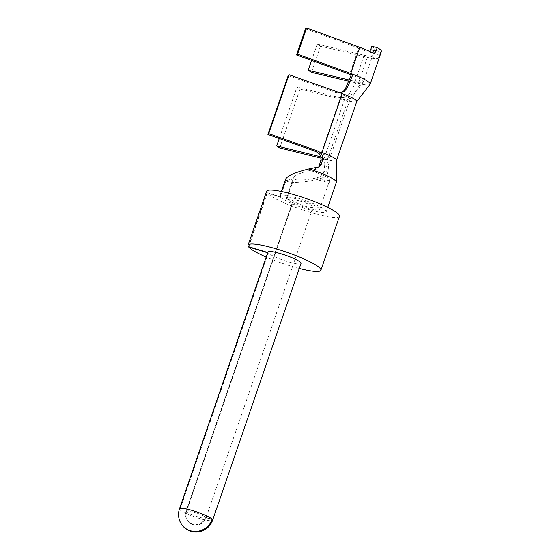 <?xml version="1.0" encoding="UTF-8"?>
<svg xmlns="http://www.w3.org/2000/svg" width="560" height="560" viewBox="0 0 560 560"><rect width="100%" height="100%" fill="white"/><g stroke="black" fill="none" stroke-linecap="round" stroke-linejoin="round"><path stroke-width="0.42" stroke-dasharray="2.8 2.1" d="M320.866 156.982L322.238 157.976L324.471 157.738A10.507 1.624 -161 0 0 329.882 158.116A10.507 1.624 -161 0 0 329.896 158.032L329.77 179.886A17.507 2.709 19 0 0 310.065 170.464C300.468 172.83 294.952 175.238 293.517 177.688L286.601 198.611A17.507 2.709 19 0 1 286.496 198.065A17.507 2.709 19 0 1 303.933 201.208A17.507 2.709 19 0 1 319.606 209.468A17.507 2.709 19 0 1 304.479 207.095A17.507 2.709 19 0 1 286.895 198.989L293.433 200.984L186.431 511.756A10.472 10.073 -37.4 0 0 190.092 523.194A10.472 10.073 -37.4 0 0 205.947 517.699L212.114 519.582M248.794 246.736L267.295 193.018L280.357 197.001L285.992 180.635L293.832 178.843L286.895 198.989M267.659 252.77L268.31 252.966L179.886 509.761A17.486 16.828 -37.4 0 0 182.147 525.154M329.77 179.886A17.507 2.709 19 0 1 329.749 180.026A17.507 2.709 19 0 1 315.847 178.038C304.402 180.39 297.066 180.656 293.832 178.843M267.75 252.504L268.016 252.588A17.507 2.709 19 0 1 267.911 252.042M301.021 263.445A17.507 2.709 19 0 1 285.894 261.072A17.507 2.709 19 0 1 268.31 252.966M299.292 268.464A38.521 5.957 19 0 1 266.182 257.061M186.431 511.756A10.507 1.624 -161 0 0 197.064 516.593A10.507 1.624 -161 0 0 205.975 517.958A10.507 1.624 -161 0 0 205.947 517.699A10.507 1.624 -161 0 0 205.66 517.321L212.205 519.316M286.601 198.611L293.146 200.606A10.507 1.624 19 0 1 293.118 200.347A10.507 1.624 19 0 1 303.583 202.23A10.507 1.624 19 0 1 312.984 207.186A10.507 1.624 19 0 1 304.073 205.814A10.507 1.624 19 0 1 293.433 200.984M293.146 200.606L186.137 511.378A10.472 10.073 -37.4 0 0 186.144 518.056A10.472 10.073 -37.4 0 0 195.909 524.566A10.472 10.073 -37.4 0 0 205.66 517.321A10.507 1.624 19 0 0 195.027 512.491A10.507 1.624 19 0 0 186.109 511.119A10.507 10.507 0 0 0 186.144 518.056M268.016 252.588L179.592 509.383A17.486 16.828 -37.4 0 0 180.418 522.445M248.416 246.617L267.001 192.64A38.521 5.957 19 0 1 266.63 191.226M339.472 216.307A38.521 5.957 19 0 1 305.69 210.931A38.521 5.957 19 0 1 267.295 193.018M315.847 178.038L319.802 176.869L323.904 177.45L317.009 179.557C302.834 182.819 288.323 183.33 285.992 180.635M285.628 179.088L285.705 180.257L293.538 178.465M267.001 192.64L280.07 196.623L285.705 180.257M280.07 196.623A24.514 3.794 19 0 1 279.874 195.783A24.514 3.794 19 0 1 304.29 200.179A24.514 3.794 19 0 1 326.228 211.75A24.514 3.794 19 0 1 304.885 208.376A24.514 3.794 19 0 1 280.357 197.001M336.371 182.308A24.514 3.794 19 0 1 317.009 179.557M310.065 170.464L316.148 169.274L318.808 167.027M323.904 177.45C326.151 176.526 327.481 174.685 327.887 171.927L328.489 167.51C328.881 164.227 327.887 161.623 325.486 159.698L327.481 159.768A17.507 2.709 -161 0 0 336.504 160.398A17.507 2.709 -161 0 0 336.525 160.258M288.218 75.565L336.168 92.638L337.897 92.099M341.607 92.386L339.465 92.995L336.168 92.638M356.783 101.514A17.507 2.709 19 0 1 356.713 101.64A17.507 2.709 19 0 1 347.753 100.884L346.031 100.037C349.209 99.694 351.624 98.189 353.269 95.543L360.311 83.93L356.503 81.718A17.507 2.709 -161 0 0 363.468 82.012A17.507 2.709 -161 0 0 363.538 81.886A17.507 2.709 -161 0 0 351.26 74.851M370.062 84.343A24.514 3.794 19 0 1 360.311 83.93A24.514 3.794 19 0 1 358.393 83.496L348.607 81.172M339.465 92.995L341.425 94.514A10.507 1.624 19 0 1 350.154 99.232A10.507 1.624 19 0 1 350.119 99.309A10.507 1.624 19 0 1 344.743 98.854L343.014 97.643C345.877 97.139 348.026 95.704 349.461 93.331L356.503 81.718A17.507 2.709 -161 0 1 355.131 81.41L349.104 79.975M343.014 97.643L340.025 97.692L343.875 99.925L300.013 89.089L296.996 87.059L340.025 97.692M279.286 138.488L296.996 87.059M329.896 158.032A10.507 1.624 -161 0 0 321.146 153.391L318.689 153.335M328.489 167.51L324.681 165.298C325.059 162.386 324.247 159.95 322.238 157.976M319.802 176.869C322.112 175.959 323.463 174.118 323.862 171.36L327.887 171.927M324.681 165.298L323.862 171.36M325.486 159.698L321.034 158.179M279.734 147.973L300.013 89.089M343.875 99.925L346.031 100.037M370.832 56.266L377.335 58.744A24.514 3.794 -161 0 1 367.409 57.33L320.495 46.179L317.233 44.086L364.147 55.237A17.507 2.709 -161 0 0 370.832 56.266C371.7 56.028 372.463 54.887 373.135 52.85L374.262 49.581A17.507 2.709 19 0 0 374.801 49.175L363.538 81.886M371.819 46.375A17.507 2.709 19 0 1 374.801 49.175M369.656 51.359L368.606 51.933L367.388 51.758A17.507 2.709 -161 0 0 358.687 48.097L349.678 74.263M305.529 28.77L358.687 48.097M317.233 44.086L311.605 60.424M320.495 46.179L311.479 72.345M377.335 58.744C378.119 58.471 378.854 57.316 379.547 55.293L380.674 52.024L374.262 49.581M381.423 51.45A24.514 3.794 19 0 1 380.674 52.024M186.137 511.378A10.507 1.624 19 0 1 186.109 511.119L293.118 200.347M179.592 509.383A17.507 2.709 19 0 1 179.487 508.837M179.886 509.761A17.507 2.709 -161 0 0 197.47 517.867A17.507 2.709 -161 0 0 212.597 520.24M316.498 167.748L314.37 169.757M349.461 93.331L353.269 95.543M324.471 157.738L344.743 98.854M321.146 153.391L341.425 94.514M323.596 158.809L320.922 157.255M327.481 159.768L347.753 100.884M364.147 55.237L355.131 81.41M367.409 57.33L358.393 83.496M372.897 52.934L367.388 51.758M373.135 52.85L379.547 55.293M190.099 523.201A10.507 10.507 0 0 0 205.975 517.958L312.984 207.186M319.606 209.468L329.749 180.026M286.496 198.065L293.517 177.688M326.228 211.75L327.726 207.403M279.874 195.783L281.372 191.436M342.489 92.162L340.746 92.708M350.119 99.309L363.468 82.012M329.882 158.116L350.154 99.232M324.996 159.376L321.153 157.136M319.998 166.173L317.905 168.147M373.359 53.102L367.878 51.926"/><path stroke-width="0.84" d="M266.182 257.061A38.521 5.957 19 0 1 248.703 246.995L248.794 246.736M248.703 246.995L267.659 252.77M182.147 525.154A17.486 16.828 -37.4 0 0 184.331 527.555A17.486 16.828 -37.4 0 0 212.492 519.694A17.507 2.709 -161 0 0 212.205 519.316A17.486 16.828 -37.4 0 1 196.973 531.342A17.486 16.828 -37.4 0 1 180.418 522.445A17.507 17.507 0 0 1 179.487 508.837A17.507 2.709 19 0 1 194.621 511.21A17.507 2.709 19 0 1 212.205 519.316M212.114 519.582L212.492 519.694A17.507 2.709 -161 0 1 212.597 520.24L301.021 263.445A17.507 2.709 19 0 0 285.348 255.178A17.507 2.709 19 0 0 267.911 252.042L179.487 508.837M299.292 268.464A38.521 5.957 19 0 0 320.887 270.284A38.521 5.957 19 0 0 286.405 252.105A38.521 5.957 19 0 0 248.045 245.203A38.521 5.957 19 0 0 248.416 246.617L267.75 252.504M248.045 245.203L266.63 191.226A38.521 5.957 19 0 1 304.99 198.128A38.521 5.957 19 0 1 339.472 216.307L320.887 270.284M308.903 168.952A24.514 3.794 19 0 1 336.399 182.105L336.525 160.258A17.507 2.709 -161 0 0 321.944 152.523L319.739 152.173C322.252 154.259 323.19 156.779 322.546 159.733L321.244 164.402L319.039 166.901L308.903 168.952C295.414 172.27 287.651 175.644 285.628 179.088L281.372 191.436M336.399 182.105A24.514 3.794 19 0 1 336.371 182.308L327.726 207.403M319.739 152.173L317.618 150.983L268.744 133.581L267.939 134.449L315.889 151.522L318.689 153.335C320.712 155.323 321.426 157.633 320.831 160.265L318.808 167.027M321.944 152.523L342.223 93.639L340.284 92.519L337.897 92.099L289.016 74.697L288.218 75.565L267.939 134.449M268.744 133.581L289.016 74.697M341.607 92.386L343.931 90.79L345.611 88.298L347.326 87.759L344.526 91.182L340.284 92.519M347.326 87.759L352.968 74.319L351.26 74.851A17.507 2.709 -161 0 0 349.678 74.263L296.513 54.936L297.591 54.173L306.607 28L305.529 28.77L296.513 54.936M345.611 88.298L351.26 74.851M342.223 93.639A17.507 2.709 19 0 1 356.783 101.514L336.525 160.328M376.124 50.813L370.692 49.651L371.819 46.375L377.251 47.537L376.124 50.813C375.361 52.745 374.283 53.452 372.897 52.934A24.514 3.794 -161 0 0 359.765 47.327L350.756 73.5A24.514 3.794 19 0 1 352.968 74.319A24.514 3.794 19 0 1 370.16 84.168A24.514 3.794 19 0 1 370.062 84.343L356.755 101.584M320.922 157.255L319.753 156.576L276.724 145.943L279.286 138.488M319.753 156.576L320.866 156.982M359.765 47.327L306.607 28M350.756 73.5L297.591 54.173M321.034 158.179L279.734 147.973L276.724 145.943M349.104 79.975L308.224 70.259L311.479 72.345L348.607 81.172M370.692 49.651L369.656 51.359M311.605 60.424L308.224 70.259M377.251 47.537A24.514 3.794 19 0 1 381.423 51.45L370.16 84.168M373.359 53.102L372.897 52.934M320.831 160.265L322.546 159.733M321.524 163.597L319.431 165.564M315.889 151.522L317.618 150.983M184.331 527.555A17.507 17.507 0 0 0 212.597 520.24"/></g></svg>
